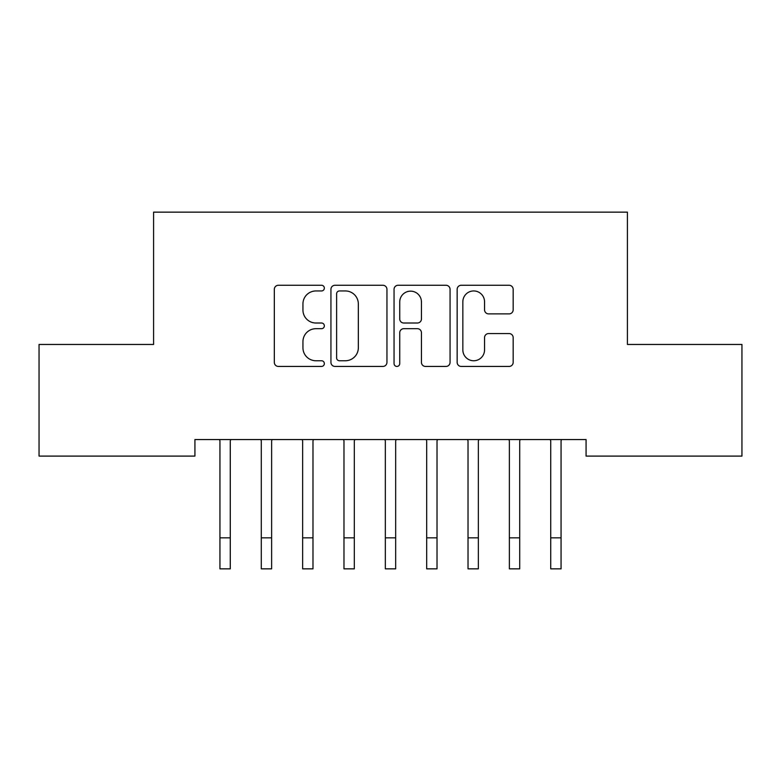 <?xml version="1.0" encoding="UTF-8"?>
<svg xmlns="http://www.w3.org/2000/svg" width="781" height="781" viewBox="0 0 781 781"><rect width="100%" height="100%" fill="white"/><g stroke="black" fill="none" stroke-linecap="round" stroke-linejoin="round"><path stroke-width="1.17" d="M324.349 288.111A2.841 2.841 0 0 0 321.508 285.27L278.387 285.27A4.061 4.061 0 0 0 274.326 289.331L274.326 362.384A4.061 4.061 0 0 0 278.387 366.435L321.508 366.435A2.841 2.841 0 0 0 324.349 363.595A2.841 2.841 0 0 0 321.508 360.754L315.924 360.754A12.984 12.984 0 0 1 302.94 347.77L302.94 341.678A12.984 12.984 0 0 1 315.924 328.694L321.508 328.694A2.841 2.841 0 0 0 324.349 325.853A2.841 2.841 0 0 0 321.508 323.012L315.924 323.012A12.984 12.984 0 0 1 302.94 310.028L302.94 303.936A12.984 12.984 0 0 1 315.924 290.952L321.508 290.952A2.841 2.841 0 0 0 324.349 288.111M509.105 313.884A4.061 4.061 0 0 0 513.166 309.823L513.166 289.331A4.061 4.061 0 0 0 509.105 285.27L461.22 285.27A4.061 4.061 0 0 0 457.158 289.331L457.158 362.384A4.061 4.061 0 0 0 461.22 366.435L509.105 366.435A4.061 4.061 0 0 0 513.166 362.384L513.166 337.626A4.061 4.061 0 0 0 509.105 333.565L488.613 333.565A4.061 4.061 0 0 0 484.552 337.626L484.552 349.898A10.856 10.856 0 0 1 473.696 360.754A10.856 10.856 0 0 1 462.84 349.898L462.84 301.808A10.856 10.856 0 0 1 473.696 290.952A10.856 10.856 0 0 1 484.552 301.808L484.552 309.823A4.061 4.061 0 0 0 488.613 313.884L509.105 313.884M586.072 439.557L194.928 439.557L194.928 456.094L39.05 456.094L39.05 344.46L153.584 344.46L153.584 212.149L627.416 212.149L627.416 344.46L741.95 344.46L741.95 456.094L586.072 456.094L586.072 439.557M386.946 289.331A4.061 4.061 0 0 0 382.895 285.27L335 285.27A4.061 4.061 0 0 0 330.939 289.331L330.939 362.384A4.061 4.061 0 0 0 335 366.435L382.895 366.435A4.061 4.061 0 0 0 386.946 362.384L386.946 289.331M398.105 285.27L446 285.27A4.061 4.061 0 0 1 450.061 289.331L450.061 362.384A4.061 4.061 0 0 1 446 366.435L425.508 366.435A4.061 4.061 0 0 1 421.447 362.384L421.447 332.755A4.061 4.061 0 0 0 417.386 328.694L403.787 328.694A4.061 4.061 0 0 0 399.735 332.755L399.735 363.595A2.841 2.841 0 0 1 396.894 366.435A2.841 2.841 0 0 1 394.054 363.595L394.054 289.331A4.061 4.061 0 0 1 398.105 285.27M339.462 290.952A2.841 2.841 0 0 0 336.621 293.793L336.621 357.913A2.841 2.841 0 0 0 339.462 360.754L345.348 360.754A12.984 12.984 0 0 0 358.333 347.77L358.333 303.936A12.984 12.984 0 0 0 345.348 290.952L339.462 290.952M421.447 302.013A10.856 10.856 0 0 0 410.591 291.157A10.856 10.856 0 0 0 399.735 302.013L399.735 318.951A4.061 4.061 0 0 0 403.787 323.012L417.386 323.012A4.061 4.061 0 0 0 421.447 318.951L421.447 302.013M219.422 439.557L219.939 440.855L219.939 537.836L230.278 537.836L230.278 440.855L230.805 439.557M219.939 537.836L219.939 568.851L230.278 568.851L230.278 537.836M260.766 439.557L261.293 440.855L261.293 537.836L271.632 537.836L271.632 440.855L272.149 439.557M261.293 537.836L261.293 568.851L271.632 568.851L271.632 537.836M302.11 439.557L302.637 440.855L302.637 537.836L312.976 537.836L312.976 440.855L313.503 439.557M302.637 537.836L302.637 568.851L312.976 568.851L312.976 537.836M343.464 439.557L343.982 440.855L343.982 537.836L354.32 537.836L354.32 440.855L354.847 439.557M343.982 537.836L343.982 568.851L354.32 568.851L354.32 537.836M384.808 439.557L385.336 440.855L385.336 537.836L395.664 537.836L395.664 440.855L396.192 439.557M385.336 537.836L385.336 568.851L395.664 568.851L395.664 537.836M426.153 439.557L426.68 440.855L426.68 537.836L437.018 537.836L437.018 440.855L437.536 439.557M426.68 537.836L426.68 568.851L437.018 568.851L437.018 537.836M467.497 439.557L468.024 440.855L468.024 537.836L478.362 537.836L478.362 440.855L478.89 439.557M468.024 537.836L468.024 568.851L478.362 568.851L478.362 537.836M508.851 439.557L509.368 440.855L509.368 537.836L519.707 537.836L519.707 440.855L520.234 439.557M509.368 537.836L509.368 568.851L519.707 568.851L519.707 537.836M550.195 439.557L550.722 440.855L550.722 537.836L561.061 537.836L561.061 440.855L561.578 439.557M550.722 537.836L550.722 568.851L561.061 568.851L561.061 537.836M219.939 568.851L230.278 568.851M261.293 568.851L271.632 568.851M302.637 568.851L312.976 568.851M343.982 568.851L354.32 568.851M385.336 568.851L395.664 568.851M426.68 568.851L437.018 568.851M468.024 568.851L478.362 568.851M509.368 568.851L519.707 568.851M550.722 568.851L561.061 568.851"/></g></svg>
